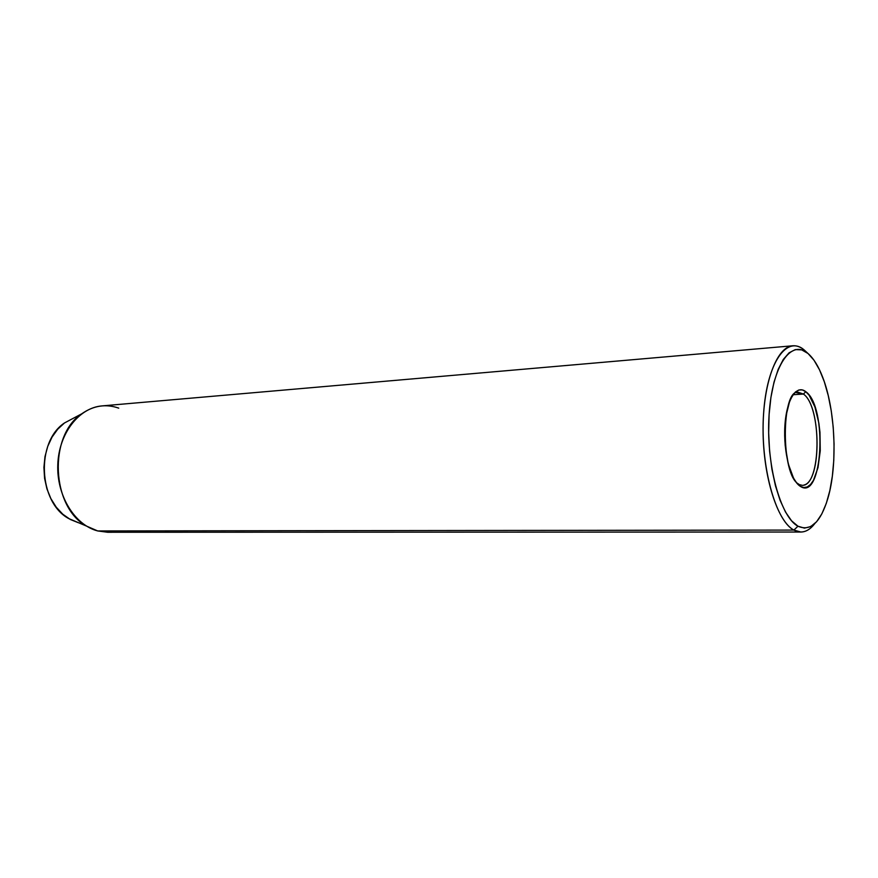 <?xml version="1.0" encoding="UTF-8"?>
<svg xmlns="http://www.w3.org/2000/svg" width="878" height="878" viewBox="0 0 878 878"><rect width="100%" height="100%" fill="white"/><g stroke="black" fill="none" stroke-linecap="round" stroke-linejoin="round"><path stroke-width="1.32" d="M805.795 391.698C796.489 384.081 786.436 399.644 784.888 425.786C783.209 451.841 790.694 480.595 800.286 486.302L798.815 484.162L800.286 486.302L796.84 483.163L793.591 478.258L788.257 463.88L785.173 445.387L784.669 435.521L785.832 416.6L789.651 401.279L792.362 395.758L795.468 391.961L798.826 389.997L802.316 389.92L805.795 391.698L809.132 395.243L814.916 406.942L818.856 423.163L819.964 432.261L820.261 450.787L818 467.623L813.467 480.332L810.526 484.491L807.266 486.95L803.82 487.564L800.286 486.302C822.708 501.887 827.789 406.679 805.795 391.698L803.392 394.068L805.795 391.698M796.225 392.642L803.392 394.068C822.137 406.492 821.292 486.708 802.207 485.314L799.715 484.711M793.778 394.683L803.392 394.068L793.778 394.683M792.79 345.778L102.155 405.888C79.108 407.622 58.881 433.304 57.794 464.451C56.488 495.565 74.74 525.077 97.71 530.949L793.877 530.082L797.97 526.207C780.246 517.043 765.781 463.441 769.095 414.625C772.157 365.654 791.254 338.502 808.023 353.505L804.457 350.179C786.918 334.452 766.823 362.614 763.575 413.747C760.074 464.714 775.296 520.665 793.877 530.082C777.48 521.488 763.18 477.028 763.081 430.363C762.828 383.653 776.657 346.667 792.79 345.778C796.741 345.471 800.637 346.942 804.457 350.179L807.288 352.901M806.553 352.133L808.023 353.505C813.555 358.312 818.428 366.192 822.653 377.145C835.417 409.664 837.821 464.681 827.932 498.188C820.59 522.432 810.613 531.772 797.97 526.207L804.435 528.128L810.723 526.581L816.595 521.741L821.841 513.882L826.308 503.357L829.842 490.604L832.355 476.095L833.782 460.346L834.067 443.884L833.222 427.257L831.279 411.003L828.272 395.671L824.321 381.776L819.514 369.825L814.027 360.265L808.023 353.505L801.702 349.872L795.314 349.598L789.092 352.791L783.297 359.442L778.193 369.353L773.99 382.215L770.906 397.514L769.095 414.625L768.656 432.81L769.6 451.27L771.905 469.159L775.439 485.71L780.048 500.197L785.514 512.05L791.572 520.819L797.97 526.207L793.877 530.082C801.427 533.989 808.375 531.848 814.729 523.672C810.493 529.171 805.894 531.958 800.912 532.035L793.877 530.082L97.71 530.949L86.549 526.109C51.341 507.254 48.224 435.697 81.654 413.856C93.496 405.548 105.865 403.639 118.749 408.138M78.307 522.706L70.262 519.458L62.81 514.223L56.258 507.199L50.88 498.627L46.929 488.87L44.569 478.312L43.911 467.403L44.987 456.604L47.741 446.364L52.043 437.112L57.707 429.21L64.478 422.966L74.29 417.763L64.5 422.955C35.735 441.777 38.369 502.293 68.66 518.536L86.549 526.109M97.71 530.949L107.665 532.266L800.912 532.035M798.782 484.151C780.696 475.689 781.211 389.173 798.146 392.214L803.392 394.068C821.259 405.888 821.764 481.682 803.853 485.051M798.124 484.063L798.815 484.162M81.654 413.856L64.5 422.955"/></g></svg>
